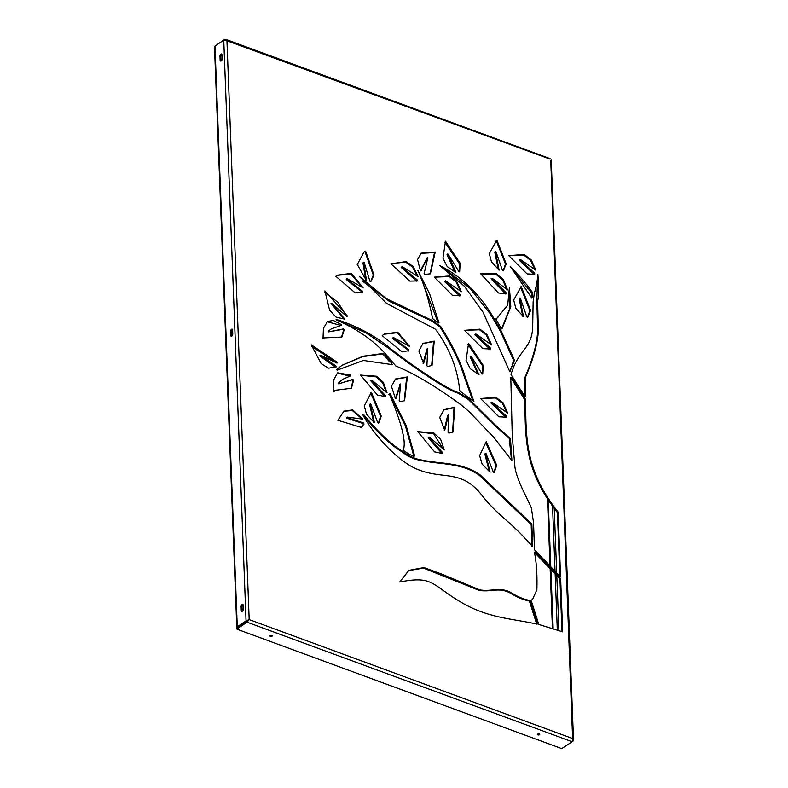 <?xml version="1.0" encoding="UTF-8"?>
<svg xmlns="http://www.w3.org/2000/svg" width="788" height="788" viewBox="0 0 788 788"><rect width="100%" height="100%" fill="white"/><g stroke="black" fill="none" stroke-linecap="round" stroke-linejoin="round"><path stroke-width="1.18" d="M525.448 399.299A0.749 0.502 -124.4 0 1 525.606 399.782L524.906 400.255A0.749 0.502 55.6 0 0 524.749 399.772L525.448 399.299L511.836 377.718L511.146 378.201L524.749 399.772M537.337 623.397A0.749 0.502 -124.4 0 1 536.884 624.066C510.87 618.334 487.782 618.107 460.635 601.983C430.898 584.322 433.331 575.516 399.693 581.997L408.923 570.335L423.934 567.587L441.3 573.93L479.853 589.916C492.254 591.857 498.39 586.755 509.836 591.946C517.026 596.457 523.567 599.274 529.477 600.417A0.749 0.502 -124.4 0 1 530.265 601.096L537.337 623.397L536.648 623.869A0.749 0.502 55.6 0 1 536.687 624.096M539.209 733.884A1.133 0.571 -2.2 0 1 538.007 733.933M539.317 733.923A1.133 0.571 -2.2 0 1 539.75 734.357A1.133 0.571 -2.2 0 1 539.13 734.899A1.133 0.571 -2.2 0 1 537.938 734.869A1.133 0.571 -2.2 0 1 537.495 734.436A1.133 0.571 -2.2 0 1 538.115 733.894A1.133 0.571 -2.2 0 1 539.317 733.923M271.673 635.512A1.133 0.571 -2.2 0 1 270.461 635.552M271.771 635.542A1.133 0.571 -2.2 0 1 272.215 635.975A1.133 0.571 -2.2 0 1 271.594 636.517A1.133 0.571 -2.2 0 1 270.392 636.487A1.133 0.571 -2.2 0 1 269.959 636.064A1.133 0.571 -2.2 0 1 270.579 635.512A1.133 0.571 -2.2 0 1 271.771 635.542M531.22 600.269L532.56 599.412L531.309 600.092M534.609 552.624A0.749 0.502 -124.4 0 1 535.495 552.339L534.806 552.812A0.749 0.502 55.6 0 0 534.609 552.654L535.505 558.613C536.786 567.419 537.249 577.791 536.874 589.739L532.56 599.412M531.437 600.013A0.749 0.502 -124.4 0 0 531.24 600.673L538.618 623.948A0.749 0.502 -124.4 0 0 539.278 624.608L562.691 631.848L560.662 578.894L559.963 579.367L561.972 631.562M524.906 400.255A0.749 0.502 55.6 0 0 524.906 400.235C525.34 439.359 524.463 470.869 557.402 512.515L559.844 576.176M559.933 576.225L560.544 575.811L558.091 512.042C525.163 470.397 526.029 438.886 525.606 399.782M557.402 512.515L558.091 512.042M525.557 395.921L525.133 378.063C526.847 374.014 538.785 347.341 538.273 328.113L537.574 300.395C538.795 298.918 538.913 290.368 537.918 274.736L537.613 274.628C537.712 278.903 536.608 285.207 534.294 293.55L533.141 301.656L532.698 326.094C532.402 343.125 525.005 346.986 517.696 358.973L514.446 364.824L510.998 374.044A0.749 0.502 -124.4 0 0 511.126 374.704L524.522 395.94A0.749 0.502 -124.4 0 0 525.557 395.921L524.966 396.325M537.475 277.228L536.874 301.065L537.583 328.586C538.096 347.813 526.157 374.487 524.444 378.545L524.857 396.403M241.266 610.523L241.118 606.642A1.694 0.916 110.2 0 1 241.65 604.938A1.694 0.916 110.2 0 1 242.743 604.337A1.694 0.916 110.2 0 1 243.197 605.214L243.344 609.104A1.694 0.916 110.2 0 1 242.822 610.798A1.694 0.916 110.2 0 1 241.729 611.399A1.694 0.916 110.2 0 1 241.266 610.523L242.162 610.858L242.014 606.967A1.694 0.916 110.2 0 1 243.108 604.731M230.697 335.343L230.549 331.462A1.694 0.916 110.2 0 1 231.081 329.758A1.694 0.916 110.2 0 1 232.174 329.157A1.694 0.916 110.2 0 1 232.627 330.034L232.775 333.925A1.694 0.916 110.2 0 1 232.253 335.619A1.694 0.916 110.2 0 1 231.15 336.22A1.694 0.916 110.2 0 1 230.697 335.343L231.593 335.678L231.445 331.787A1.694 0.916 110.2 0 1 232.539 329.551M220.128 60.164L219.98 56.283A1.694 0.916 110.2 0 1 220.502 54.579A1.694 0.916 110.2 0 1 221.605 53.978A1.694 0.916 110.2 0 1 222.058 54.855L222.206 58.745A1.694 0.916 110.2 0 1 221.674 60.44A1.694 0.916 110.2 0 1 220.581 61.04A1.694 0.916 110.2 0 1 220.128 60.164L221.024 60.499L220.867 56.608A1.694 0.916 110.2 0 1 221.96 54.372M248.486 620.077L246.939 621.18L249.185 619.604L246.053 620.845L237.277 626.864A2.256 1.152 177.8 0 0 236.804 627.603A2.256 1.152 177.8 0 0 237.001 628.046M549.788 159.018L226.944 40.759L223.743 40.099L214.966 46.118L237.277 626.864M223.743 40.099L246.053 620.845L246.939 621.18L238.173 627.189A1.133 0.571 177.8 0 0 238.006 627.346M572.561 740.907L573.043 741.084L572.246 741.636M535.495 552.339L560.366 578.254A0.749 0.502 -124.4 0 1 560.662 578.894M560.544 575.811A0.749 0.502 -124.4 0 1 559.647 576.018L534.796 550.122A0.749 0.502 -124.4 0 1 534.5 549.443L533.525 522.543L531.447 508.408C530.304 503.611 517.322 482.236 514.978 467.491L512.269 436.237L510.801 377.748A0.749 0.502 -124.4 0 1 511.836 377.718M521.242 286.546L513.678 300.031L515.854 308.374L523.488 316.648L519.883 298.347L520.435 298.416L526.827 316.884L527.773 317.318L530.6 310.423L521.242 286.546L520.553 287.019L529.861 310.531L527.507 317.406M496.864 240.064L489.299 253.549L491.476 261.892L499.119 270.156L495.514 251.855L496.066 251.933L502.449 270.392L503.394 270.836L506.221 263.931L496.864 240.064L496.174 240.537L505.492 264.049L503.138 270.914M429.105 437.547L429.342 437.084L444.245 449.879L440.669 439.389L433.991 433.124L417.758 431.597L434.533 451.859L442.432 453.524L442.551 452.568L429.105 437.547L428.416 438.02L442.038 453.602M347.518 417.758L347.38 417.108L362.815 419.147L352.709 409.898L343.962 411.109L337.855 420.28L361.456 427.47L364.036 424.033L363.554 422.959L347.518 417.758L346.819 418.231L362.864 423.432L363.347 424.505L361.111 427.697M339.401 383.362L339.017 382.751L342.701 379.304L350.483 375.906L350.276 375.058L337.55 372.822L333.531 380.21L333.866 391.774L335.225 390.287L351.428 388.267L353.625 380.21L352.807 379.353L338.702 383.835L352.118 379.826L352.935 380.683L351.074 388.494M371.828 380.791L372.044 380.318L387.056 392.857L383.332 382.367L376.585 376.221L360.451 375.078L377.462 395.074L385.332 396.561L385.44 395.596L371.828 380.791L371.128 381.264L384.928 396.659M329.354 331.374L329.01 330.753L331.206 328.921L341.371 325.326L341.204 324.508L333.285 320.43L327.532 321.474L323.425 328.291L323.001 338.919L324.035 337.904L341.854 337.057L344.238 329.817L343.469 328.911L328.665 331.856L342.78 329.384L343.548 330.29L341.49 337.284M347.144 279.228L347.242 278.676L363.14 287.886L351.32 273.377L337.313 275.179L335.846 276.312L355.142 292.831L362.441 292.24L362.332 291.186L347.144 279.228L346.454 279.71L361.643 291.659L361.879 292.575M371.345 392.316L364.263 405.889L366.568 414.419L374.448 422.683L370.35 404.303L370.902 404.352L377.748 422.782L378.654 423.225L381.284 416.094L371.345 392.316M486.265 441.605L479.616 455.562L482.108 464.102L490.097 472.189L485.595 453.75L486.137 453.789L493.377 472.179L494.273 472.593L496.706 465.304L486.265 441.605M324.892 290.939L329.66 310.334L336.043 317.062L344.937 319.258L331.6 303.213L346.769 316.441L347.498 316.087L324.892 290.939M434.218 341.115L423.028 343.401L418.842 350.946L423.629 363.524L427.756 348.473L426.899 365.662L427.717 366.519L432.041 365.386L434.218 341.115L433.518 341.588L431.676 365.612M445.486 241.256L442.964 258.168L447.141 266.492L455.937 272.687L448.224 254.258L458.862 271.594L459.65 271.85L460.143 263.241L445.486 241.256M435.193 252.042L421.166 253.155L417.541 259.587L420.359 270.589L421.019 270.924L427.323 257.735L427.756 258.257L424.092 273.534L424.821 274.48L430.435 273.741L435.193 252.042L434.493 252.515L430.071 273.968M365.632 251.106L363.977 252.111L357.269 264.482L366.499 280.705L363.692 262.571L364.253 262.68L369.868 281.158L370.813 281.651L374.024 275.071L365.632 251.106L364.942 251.589L373.305 275.13L370.646 281.71M468.565 343.391L466.053 360.303L470.229 368.626L479.015 374.822L470.83 356.521L471.313 356.393L481.941 373.729L482.729 373.985L483.231 365.376L468.565 343.391M390.818 360.096L395.803 365.987C414.094 373.384 435.971 386.425 461.443 405.121L468.791 411.326L493.584 437.104L511.905 460.645L510.486 438.709L494.431 424.22L468.988 398.974L458.951 392.719C446.304 389.558 403.604 359.18 390.375 348.454C374.97 335.668 356.865 325.966 336.082 319.347L336.092 319.761C356.777 328.931 373.128 340.17 385.145 353.467L390.818 360.096M532.658 295.835L532.786 292.998C528.817 286.733 521.272 277.839 510.131 266.295L531.88 298.159L532.658 295.835L531.733 297.913M520.169 259.892L520.336 259.38L535.899 270.225L531.25 259.853L524.178 254.455L508.762 255.627L527.093 273.909L534.717 274.303L534.707 273.288L520.169 259.892L519.479 260.365L534.244 274.5M408.972 455.779L402.136 451.061C390.227 443.546 377.285 431.223 363.307 414.114L362.618 414.567C374.044 435.409 398.275 461.295 416.675 469.057C443.23 480.256 461.098 468.633 481.823 495.209C496.667 514.249 509.531 521.292 524.818 538.105L532.53 546.38L531.851 524.03L480.404 475.134C461.216 460.97 438.522 464.802 415.946 458.675L408.972 455.779L408.282 456.252L415.256 459.158C437.832 465.284 460.527 461.443 479.715 475.607L531.161 524.503L532.018 546.38M362.628 414.586L363.307 414.114L362.618 414.567C376.585 431.706 389.528 444.018 401.447 451.534L408.282 456.252M417.876 270.373C424.072 284.33 428.987 300.405 432.602 318.598L438.404 322.962L438.946 322.637L429.588 293.747L417.906 270.442M390.119 361.111L384.061 354.098L382.801 353.526L363.12 356.206L341.992 365.277L336.634 369.542L337.087 370.173L363.366 360.471L392.414 364.647L390.119 361.111L389.42 361.594L383.372 354.57L382.111 353.999L362.618 356.629L341.647 365.514M435.478 329.236C449.672 348.444 457.759 369.011 459.729 390.917L473.913 401.427L465.038 376.359C460.359 361.268 452.214 344.612 440.61 326.39L432.514 320.598L386.258 298.593L359.387 276.45L386.494 303.341L435.478 329.236M393.468 338.17L393.557 337.599L409.504 346.296L397.802 332.211L384.278 333.994L382.229 335.658L401.693 351.576L408.844 350.808L408.824 349.655L393.468 338.17L392.779 338.643L408.135 350.128L408.351 351.123M491.948 402.776L492.106 402.264L507.679 413.109L503.02 402.747L495.957 397.339L480.542 398.511L498.873 416.793L506.487 417.197L506.487 416.172L491.948 402.776L491.249 403.249L506.014 417.384M475.883 334.604L476.05 334.092L491.613 344.937L486.964 334.565L479.892 329.167L464.477 330.339L482.808 348.621L490.431 349.025L490.422 348L475.883 334.604L475.194 335.077L489.959 349.212M445.624 281.395L445.781 280.883L461.354 291.737L456.695 281.365L449.633 275.958L434.218 277.13L452.548 295.411L460.162 295.815L460.162 294.791L445.624 281.395L444.924 281.877L459.69 296.002M512.811 364.273L514.416 360.077L500.991 330.566L490.786 313.122C477.124 291.599 460.113 275.761 439.763 265.586L464.467 286.31L483.005 312.166L509.491 370.971L510.141 371.178L512.811 364.273L509.619 371.168M509.412 287.216L507.708 305.153L495.997 319.307L501.286 328.537L502.054 328.783L510.791 306.65L509.442 287.423M492.067 278.775L492.264 278.282L507.59 289.954L503.365 279.513L496.44 273.741L480.66 273.81L498.39 292.949L506.142 293.865L506.191 292.87L492.067 278.775L491.377 279.248L505.709 294.003M402.284 267.299L402.412 266.758L418.192 276.686L413.227 266.6L406.244 261.567L390.927 263.793L409.839 281.099L417.285 280.932L417.216 279.888L402.284 267.299L401.594 267.772L416.763 281.198M311.221 344.799L321.169 363.603L328.468 368.173L336.299 366.952L336.013 366.056L320.568 355.132L336.998 363.081L337.471 362.401L311.221 344.799M407.347 376.91L395.507 378.998L391.459 386.278L395.32 398.314L395.95 398.59L400.57 383.914L399.181 400.836L399.979 401.703L404.589 400.639L407.347 376.91L406.657 377.383L404.234 400.865M454.686 407.258L444.038 409.671L439.724 417.443L444.767 430.248L448.49 414.892L448.057 432.297L448.884 433.124L452.982 431.962L454.686 407.258L453.996 407.731L452.617 432.188M389.302 393.872C401.545 422.949 406.253 441.507 403.417 449.534C402.698 449.84 404.549 451.357 408.972 454.075L413.946 456.449L414.567 455.858L406.076 425.274L390.099 393.606L389.302 393.872L390.099 393.606L389.4 394.079L405.387 425.747L413.887 456.419M559.963 579.367A0.749 0.502 55.6 0 0 559.677 578.727L560.366 578.254M534.806 552.812L559.677 578.727M530.265 601.096L529.575 601.569L536.648 623.869M529.575 601.569A0.749 0.502 55.6 0 0 528.787 600.889L529.477 600.417M408.578 570.581L423.56 568.118L479.153 590.399C491.564 592.34 497.701 587.237 509.146 592.428C516.327 596.93 522.877 599.747 528.787 600.889M519.745 298.888L519.193 298.819L522.789 316.372M495.366 252.406L494.815 252.327L498.41 269.88M418.054 431.745L433.666 433.814L443.605 449.613M428.889 437.695L428.209 437.458L428.416 438.02M343.617 411.356L352.236 410.45L362.165 419.039M347.124 417.512L346.484 417.66L346.819 418.231M335.225 390.287L333.797 391.4M337.215 373.069L349.902 376.073M342.701 379.304L338.318 383.224L338.702 383.835M360.717 375.206L376.26 376.9L382.682 382.909L386.416 392.582M371.601 380.939L370.912 380.702L371.128 381.264M324.035 337.904L322.972 338.673M327.197 321.721L340.79 325.444M331.206 328.921L328.32 331.226L328.665 331.856M336.969 275.426L350.749 273.899L362.431 287.61M347.035 279.307L346.168 279.139L346.454 279.71M370.646 392.828L380.545 416.241L378.398 423.284M370.212 404.825L369.661 404.776L373.729 422.407M485.575 442.166L495.967 465.481L493.987 472.652M485.447 454.262L484.906 454.223L489.387 471.923M324.853 292.515L337.816 302.168L346.799 316.461M331.354 303.902L344.346 319.327M427.756 348.473L426.929 349.104L423.087 363.366M422.693 343.637L433.518 341.588M444.895 242.261L459.424 263.655L459.217 271.87M447.535 254.731L447.052 254.859L455.257 272.53M426.889 258.159L420.526 270.816M420.831 253.391L434.493 252.515M363.554 263.153L363.002 263.044L365.809 280.42M363.632 252.347L364.942 251.589M467.983 344.405L482.512 365.79L482.295 374.005M470.623 356.865L470.141 356.994L478.336 374.664M338.17 320.686L365.78 332.733L389.686 348.926C402.914 359.653 445.604 390.03 458.252 393.192L468.299 399.447L493.741 424.693L509.225 438.355L511.51 459.965M512.821 270.077L532.087 293.471L531.969 296.308M508.841 255.647L523.813 255.066L530.6 260.385L535.219 269.939M520.001 260.01L519.223 259.804L519.479 260.365M419.502 274.214L438.177 322.794M362.618 281.267L389.469 301.43L431.824 321.071L439.921 326.862C451.524 345.085 459.66 361.741 464.349 376.841L472.672 400.462M383.933 334.24L397.231 332.733L408.795 346.021M393.379 338.229L392.493 338.072L392.779 338.643M480.621 398.531L495.583 397.95L502.37 403.269L506.999 412.833M491.771 402.895L491.003 402.688L491.249 403.249M464.556 330.359L479.528 329.778L486.314 335.097L490.934 344.661M475.716 334.723L474.937 334.516L475.194 335.077M434.296 277.159L449.259 276.568L456.045 281.887L460.675 291.452M445.447 281.513L444.678 281.306L444.924 281.877M445.407 269.535L469.855 288.191L490.097 313.594L500.301 331.049L513.727 360.549L512.111 364.755M495.918 318.766L497.839 317.495M509.639 289.797L509.895 308.147L501.592 328.852M480.828 273.879L496.095 274.382L502.714 280.045L506.93 289.669M491.87 278.913L491.141 278.686L491.377 279.248M391.173 263.616L405.653 262.079L412.498 267.024L417.492 276.401M402.146 267.398L401.328 267.201L401.594 267.772M311.664 346.415L336.821 363.032M320.253 355.693L320.125 356.225L335.708 367.287M400.186 384.416L395.418 398.433M395.172 379.235L406.657 377.383M448.49 414.892L447.653 415.542L444.205 430.071M443.703 409.918L453.996 407.731M388.612 394.345L389.4 394.079M237.05 628.253L246.959 621.21L246.999 622.175L249.185 619.604L226.944 40.759L225.831 39.4L224.61 39.449L224.639 40.03M224.61 39.449L214.691 46.354M573.043 741.084L573.506 739.932L572.61 738.533L550.733 160.348M249.185 619.604L572.61 738.533L572.177 741.744L561.716 748.6L237.139 629.248L236.961 628.135M572.177 741.744L246.999 622.175L237.001 629.11M547.453 498.715L550.034 566.011M550.142 568.798L552.427 628.194M548.202 499.868L550.773 566.779M550.881 569.566L553.146 628.42M236.804 627.603L214.494 46.856A2.256 1.152 -2.2 0 1 214.966 46.118M524.375 378.969L525.064 378.496M558.919 630.4L556.811 575.742M556.702 572.955L554.23 508.398M237.04 628.006L237.08 628.982M552.546 506.123L555.048 571.231M555.156 574.019L557.303 629.819M513.746 361.328L514.436 360.855M431.824 321.071L432.514 320.598M433.627 322.115L434.316 321.642M464.349 376.841L465.038 376.359M479.715 475.607L480.404 475.134M506.477 501.247L507.167 500.774M402.038 451.957L402.727 451.485M479.153 590.399L479.853 589.916M509.146 592.428L509.836 591.946M536.884 300.868L537.574 300.395M536.874 301.065L537.564 300.592M537.583 328.586L538.273 328.113M524.444 378.545L525.133 378.063M389.686 348.926L390.375 348.454M468.299 399.447L468.988 398.974M476.395 406.874L477.085 406.391M493.741 424.693L494.431 424.22M219.98 56.283L220.867 56.608M230.549 331.462L231.445 331.787M241.118 606.642L242.014 606.967M225.831 39.4L550.28 158.703M551.226 160.013L573.506 739.932M400.57 383.914L399.88 384.386M320.568 355.132L319.869 355.605M402.018 266.728L401.328 267.201M491.83 278.213L491.141 278.686M445.368 280.833L444.678 281.306M475.637 334.043L474.937 334.516M491.692 402.215L491.003 402.688M393.182 337.599L392.493 338.072M519.922 259.321L519.223 259.804M470.86 356.028L470.17 356.511M363.82 262.217L363.13 262.69M427.323 257.735L426.623 258.218M447.771 253.894L447.082 254.376M331.6 303.213L330.911 303.695M485.694 453.346L485.004 453.819M370.468 403.909L369.769 404.382M346.868 278.666L346.168 279.139M371.611 380.22L370.912 380.702M347.173 417.187L346.484 417.66M428.899 436.976L428.209 437.458M495.622 251.48L494.933 251.953M520.001 297.962L519.312 298.435"/></g></svg>
